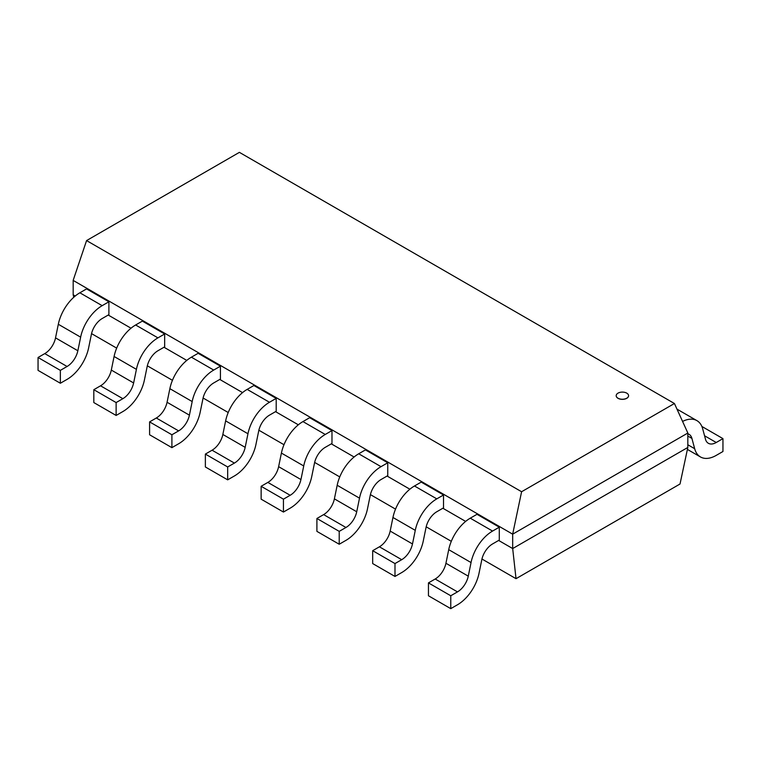 <?xml version="1.0" encoding="UTF-8"?>
<svg xmlns="http://www.w3.org/2000/svg" width="761" height="761" viewBox="0 0 761 761"><rect width="100%" height="100%" fill="white"/><g stroke="black" fill="none" stroke-linecap="round" stroke-linejoin="round"><path stroke-width="1.14" d="M626.76 393.142A6.193 3.577 0 0 0 620.015 392.372A6.193 3.577 0 0 0 616.191 395.672A6.193 3.577 0 0 0 622.384 399.249A6.193 3.577 0 0 0 628.576 395.672A6.193 3.577 0 0 0 626.76 393.142M628.576 395.72A6.193 3.577 180 0 1 628.576 395.777A6.193 3.577 180 0 1 622.384 399.354A6.193 3.577 180 0 1 616.191 395.777A6.193 3.577 180 0 1 616.191 395.72M86.573 240.581L239.401 152.352L674.427 403.511L521.599 491.739L86.573 240.581L73.151 280.409M521.599 491.739L512.667 534.165L73.18 280.419L73.18 294.811L73.769 297.275M687.82 447.449L680.02 484.006L516.025 578.683L512.686 548.557L687.82 447.449L687.82 433.047L512.686 534.155L512.686 548.557L498.636 540.443M674.427 403.511L687.849 433.028M465.646 521.409L442.864 508.243M409.875 489.209L387.083 476.044M354.103 457.009L331.311 443.844M298.331 424.809L275.539 411.644M242.559 392.609L219.767 379.444M186.787 360.41L163.996 347.244M131.016 328.21L108.224 315.044M75.244 296.01L73.18 294.811M516.025 578.683L481.951 559.012M451.302 541.318L426.179 526.812M395.53 509.119L370.407 494.612M339.758 476.919L314.635 462.412M283.986 444.719L258.864 430.212M228.214 412.519L203.092 398.013M172.443 380.319L147.32 365.813M116.671 348.119L91.548 333.613M705.476 439.183L702.688 428.814A31.553 18.216 120 0 0 696.914 420.633A31.553 18.216 120 0 0 682.569 421.423M687.82 433.78A15.772 9.103 -60 0 1 689.028 434.293A15.772 9.103 -60 0 1 691.911 438.384L694.669 448.714L687.82 444.757M701.87 426.455L722.95 438.621L716.234 442.502A15.772 9.103 -60 0 1 708.348 443.283A15.772 9.103 -60 0 1 705.457 439.192M694.679 448.705A31.553 18.216 120 0 0 700.453 456.942A31.553 18.216 120 0 0 716.234 455.382L722.95 451.501L722.95 438.621M91.396 334.298A15.772 9.103 -60 0 1 102.164 318.545L108.89 314.664L108.89 301.784L86.573 288.904L79.857 292.785A31.553 18.216 -60 0 0 58.312 324.281L55.524 337.865L77.841 350.745A15.772 9.103 -60 0 1 67.082 366.488L60.357 370.369L38.05 357.489L44.766 353.608A15.772 9.103 120 0 0 55.543 337.865M108.89 301.784L102.164 305.665A31.553 18.216 120 0 0 80.628 337.161M58.34 324.281L80.647 337.161L77.869 350.735M38.05 357.489L38.05 370.369L60.357 383.249L67.082 379.368A31.553 18.216 120 0 0 88.637 347.806L91.406 334.288M60.357 370.369L60.357 383.249M147.168 366.498A15.772 9.103 -60 0 1 157.936 350.745L164.661 346.864L164.661 333.984L142.345 321.104L135.629 324.985A31.553 18.216 -60 0 0 114.093 356.481L136.419 369.361L133.641 382.935M164.661 333.984L157.936 337.865A31.553 18.216 120 0 0 136.4 369.361M111.296 370.065L133.613 382.945A15.772 9.103 -60 0 1 122.854 398.688L116.129 402.569L93.822 389.689L100.538 385.808A15.772 9.103 120 0 0 111.315 370.065L114.083 356.481M93.822 389.689L93.822 402.569L116.129 415.449L122.854 411.568A31.553 18.216 120 0 0 144.409 380.005L147.177 366.488M116.129 402.569L116.129 415.449M202.94 398.697A15.772 9.103 -60 0 1 213.708 382.945L220.433 379.064L220.433 366.184L198.117 353.304L191.401 357.185A31.553 18.216 -60 0 0 169.865 388.681L167.068 402.265A15.772 9.103 120 0 1 156.309 418.008L178.626 430.888L171.9 434.769L149.594 421.889L156.309 418.008M220.433 366.184L213.708 370.065A31.553 18.216 120 0 0 192.172 401.561M169.884 388.681L192.191 401.561L189.413 415.135A15.772 9.103 -60 0 1 178.626 430.888M149.594 421.889L149.594 434.769L171.9 447.649L178.626 443.768A31.553 18.216 120 0 0 200.181 412.205L202.949 398.688M171.9 434.769L171.9 447.649M258.711 430.897A15.772 9.103 -60 0 1 269.48 415.145L276.205 411.263L276.205 398.384L253.889 385.504L247.173 389.385A31.553 18.216 -60 0 0 225.637 420.881L247.962 433.76L245.185 447.335A15.772 9.103 -60 0 1 234.398 463.088L227.672 466.969L205.365 454.089L212.081 450.208A15.772 9.103 120 0 0 222.859 434.464M276.205 398.384L269.48 402.265A31.553 18.216 120 0 0 247.943 433.76M245.156 447.344L222.849 434.464L225.627 420.881M205.365 454.089L205.365 466.969L227.672 479.849L234.398 475.967A31.553 18.216 120 0 0 255.953 444.405L258.721 430.888M227.672 466.969L227.672 479.849M314.483 463.097A15.772 9.103 -60 0 1 325.251 447.344L331.977 443.463L331.977 430.583L309.66 417.703L302.945 421.584A31.553 18.216 -60 0 0 281.408 453.08L303.734 465.96L300.956 479.535M331.977 430.583L325.251 434.464A31.553 18.216 120 0 0 303.715 465.96M278.621 466.664L300.928 479.544A15.772 9.103 -60 0 1 290.169 495.287L283.444 499.168L261.137 486.289L267.862 482.407A15.772 9.103 120 0 0 278.631 466.664L281.399 453.08M261.137 486.289L261.137 499.168L283.444 512.048L290.169 508.167A31.553 18.216 120 0 0 311.725 476.605L314.493 463.088M283.444 499.168L283.444 512.048M370.255 495.297A15.772 9.103 -60 0 1 381.023 479.544L387.749 475.663L387.749 462.783L365.442 449.903L358.716 453.784A31.553 18.216 -60 0 0 337.18 485.28L334.393 498.864A15.772 9.103 120 0 1 323.634 514.607L345.941 527.487L339.216 531.368L316.909 518.488L323.634 514.607M387.749 462.783L381.023 466.664A31.553 18.216 120 0 0 359.487 498.16M337.199 485.28L359.506 498.16L356.728 511.734A15.772 9.103 -60 0 1 345.941 527.487M316.909 518.488L316.909 531.368L339.216 544.248L345.941 540.367A31.553 18.216 120 0 0 367.496 508.805L370.265 495.287M339.216 531.368L339.216 544.248M426.027 527.497A15.772 9.103 -60 0 1 436.795 511.744L443.52 507.863L443.52 494.983L421.214 482.103L414.488 485.984A31.553 18.216 -60 0 0 392.952 517.48L415.278 530.36L412.5 543.934M443.52 494.983L436.795 498.864A31.553 18.216 120 0 0 415.259 530.36M390.165 531.064L412.472 543.944A15.772 9.103 -60 0 1 401.713 559.687L394.988 563.568L372.681 550.688L379.406 546.807A15.772 9.103 120 0 0 390.174 531.064L392.942 517.48M372.681 550.688L372.681 563.568L394.988 576.448L401.713 572.567A31.553 18.216 120 0 0 423.268 541.004L426.036 527.487M394.988 563.568L394.988 576.448M481.799 559.696A15.772 9.103 -60 0 1 492.567 543.944L499.292 540.063L499.292 527.183L476.985 514.303L470.26 518.184A31.553 18.216 -60 0 0 448.724 549.68L445.936 563.264A15.772 9.103 120 0 1 435.178 579.007L457.485 591.887L450.769 595.768L428.453 582.888L435.178 579.007M499.292 527.183L492.567 531.064A31.553 18.216 120 0 0 471.03 562.56M448.743 549.68L471.049 562.56L468.272 576.134A15.772 9.103 -60 0 1 457.485 591.887M428.453 582.888L428.453 595.768L450.769 608.648L457.485 604.767A31.553 18.216 120 0 0 479.04 573.204L481.808 559.687M450.769 595.768L450.769 608.648M687.82 436.034L691.901 438.393M716.234 442.502L704.553 435.768M102.164 305.665L79.857 292.785M44.766 353.608L67.082 366.488M157.936 337.865L135.629 324.985M100.538 385.808L122.854 398.688M213.708 370.065L191.401 357.185M189.384 415.145L167.068 402.265M269.48 402.265L247.173 389.385M212.081 450.208L234.398 463.088M325.251 434.464L302.945 421.584M267.862 482.407L290.169 495.287M381.023 466.664L358.716 453.784M356.7 511.744L334.393 498.864M436.795 498.864L414.488 485.984M379.406 546.807L401.713 559.687M492.567 531.064L470.26 518.184M468.243 576.144L445.936 563.264M696.914 420.633L676.976 409.123M700.453 456.942L687.402 449.409"/></g></svg>
